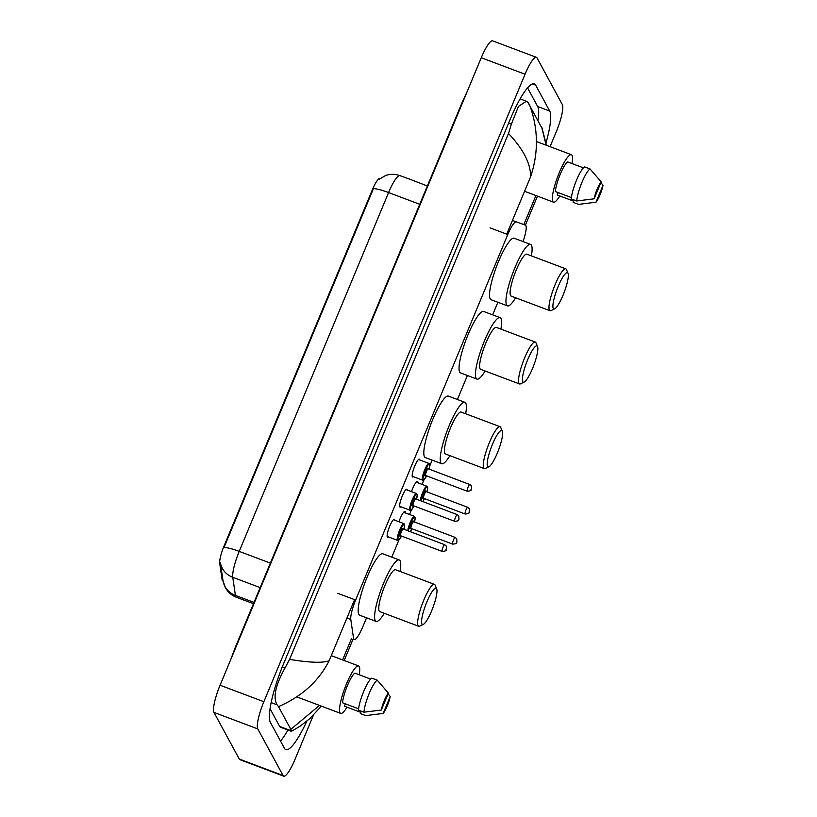 <?xml version="1.0" encoding="UTF-8"?>
<svg xmlns="http://www.w3.org/2000/svg" width="817" height="817" viewBox="0 0 817 817"><rect width="100%" height="100%" fill="white"/><g stroke="black" fill="none" stroke-linecap="round" stroke-linejoin="round"><path stroke-width="1.23" d="M413.443 476.709A9.549 1.9 -69.4 0 1 412.616 477.036A9.549 1.9 -69.4 0 1 412.36 476.791A9.549 1.9 -69.4 0 1 414.495 466.67A9.549 1.9 -69.4 0 1 419.346 459.164A9.549 1.9 -69.4 0 1 419.601 459.409A9.549 1.9 -69.4 0 1 419.754 459.951M400.912 506.806A9.549 1.9 -69.4 0 1 400.085 507.132A9.549 1.9 -69.4 0 1 399.83 506.887A9.549 1.9 -69.4 0 1 401.964 496.767A9.549 1.9 -69.4 0 1 406.815 489.26A9.549 1.9 -69.4 0 1 407.07 489.506A9.549 1.9 -69.4 0 1 407.223 490.047M388.392 536.902A9.549 1.9 -69.4 0 1 387.554 537.229A9.549 1.9 -69.4 0 1 387.309 536.983A9.549 1.9 -69.4 0 1 389.433 526.863A9.549 1.9 -69.4 0 1 394.284 519.357A9.549 1.9 -69.4 0 1 394.54 519.602A9.549 1.9 -69.4 0 1 394.693 520.143M411.492 491.66A10.161 2.022 -69.4 0 1 417.497 481.387A10.161 2.022 -69.4 0 1 417.763 481.642A10.161 2.022 -69.4 0 1 417.967 482.847M398.962 521.757A10.161 2.022 -69.4 0 1 404.966 511.483A10.161 2.022 -69.4 0 1 405.232 511.738A10.161 2.022 -69.4 0 1 405.436 512.953M523.013 241.566A17.903 3.574 110.6 0 0 525.402 225.124L516.293 221.877A17.903 3.574 110.6 0 0 507.776 234.54L355.63 600.035A17.903 3.574 110.6 0 0 350.789 619.47L353.506 638.046A17.903 3.574 110.6 0 0 353.792 639.006A17.903 3.574 110.6 0 0 354.272 639.456A17.903 3.574 110.6 0 0 362.799 626.792L366.537 617.795M379.956 178.494L379.956 178.494A16.115 3.217 110.6 0 0 372.297 189.891L224.093 545.909A16.115 3.217 110.6 0 0 219.732 563.403L222.112 579.651A16.115 3.217 110.6 0 0 222.367 580.519A16.115 3.217 110.6 0 0 222.796 580.928L223.072 581.03M391.782 557.153L398.921 540.017M409.542 514.496L411.451 509.91M422.072 484.399L423.972 479.814M429.711 466.047L432.173 460.134M457.408 399.493L467.406 375.493M492.651 314.851L497.89 302.259M313.391 715.232L295.06 759.259A23.877 4.759 -69.4 0 1 283.693 776.15A23.877 4.759 -69.4 0 1 283.06 775.537L257.774 728.897A23.877 4.759 -69.4 0 1 263.86 701.711L525.055 74.224A23.877 4.759 -69.4 0 1 536.422 57.333A23.877 4.759 -69.4 0 1 537.055 57.946L562.351 104.586A23.877 4.759 -69.4 0 1 556.265 131.772L550.055 146.672M283.693 776.15L239.902 759.667A23.877 4.759 -69.4 0 1 239.269 759.054L213.983 712.414A23.877 4.759 -69.4 0 1 220.069 685.228L481.264 57.741A23.877 4.759 -69.4 0 1 492.641 40.85L536.422 57.333M546.042 142.73A51.328 10.233 110.6 0 0 549.718 111.061L535.666 85.152A51.328 10.233 110.6 0 0 534.308 83.834A51.328 10.233 110.6 0 0 509.859 120.14L283.489 663.966A51.328 10.233 110.6 0 0 270.396 722.422L284.449 748.331A51.328 10.233 110.6 0 0 285.817 749.649A51.328 10.233 110.6 0 0 306.824 721.176M538.035 120.242A51.328 10.233 110.6 0 0 537.678 106.527L527.578 87.899M280.507 741.05A51.328 10.233 110.6 0 0 287.952 730.041M270.039 708.707L279.649 726.415A32.231 6.424 110.6 0 0 280.507 727.242L291.352 731.327L290.821 729.346L319.478 705.418M289.586 659.38C309.663 662.699 322.858 663.149 329.169 660.708C318.661 681.235 301.769 696.544 278.505 706.634L277.137 704.846C272.817 697.657 275.431 685.381 284.98 668L289.586 659.38L508.501 133.467L511.35 124.184L518.448 106.394L526.383 101.257L527.935 102.35L541.988 128.259M321.418 706.143L309.674 718.735L299.962 726.303L291.352 731.327M278.505 706.634L290.821 729.346M529.304 104.137C538.332 128.146 538.76 152.37 530.601 176.799C530.754 163.696 523.391 149.256 508.501 133.467M546.134 145.191L541.61 126.849M372.297 189.891L372.828 190.095L373.379 188.686A20.885 3.482 22.6 0 1 388.586 192.557L239.218 551.383A23.877 4.759 110.6 0 0 232.753 577.292A20.885 19.261 171.7 0 1 220.386 562.76L223.021 580.764L225.339 587.627C227.872 592.172 231.558 595.399 236.43 597.298L253.464 603.712M372.828 190.095L224.011 547.523A20.885 3.482 -157.4 0 1 239.218 551.383L270.366 563.117M347 707.165A25.368 5.055 -69.4 0 1 340.699 713.404A25.368 5.055 -69.4 0 1 340.025 712.751A25.368 5.055 -69.4 0 1 345.683 685.861A25.368 5.055 -69.4 0 1 358.571 665.926A25.368 5.055 -69.4 0 1 359.245 666.57A25.368 5.055 -69.4 0 1 359.194 674.771M370.652 679.08L354.874 673.137A17.903 3.574 -69.4 0 0 347.419 685.575A17.903 3.574 -69.4 0 0 342.548 702.773L358.592 708.819M381.304 710.034A11.938 2.38 -69.4 0 1 388.371 693.071L381.304 710.034L363.943 712.199A19.097 3.809 -69.4 0 1 369.161 693.541A19.097 3.809 -69.4 0 1 377.27 680.193L371.796 678.13A19.097 3.809 -69.4 0 0 363.688 691.478A19.097 3.809 -69.4 0 0 358.469 710.147L363.943 712.199M388.371 693.071L377.27 680.193M383.153 713.445L390.22 696.482A11.938 2.38 -69.4 0 1 383.153 713.445L365.791 715.61L360.317 713.547L360.818 712.363L344.396 706.184L345.366 703.835M388.055 693.817L390.22 696.482M559.798 195.937A25.368 5.055 -69.4 0 1 553.507 202.177A25.368 5.055 -69.4 0 1 552.823 201.523A25.368 5.055 -69.4 0 1 558.491 174.634A25.368 5.055 -69.4 0 1 571.379 154.699A25.368 5.055 -69.4 0 1 572.053 155.342A25.368 5.055 -69.4 0 1 571.992 163.543M583.45 167.853L567.682 161.919A17.903 3.574 -69.4 0 0 560.217 174.348A17.903 3.574 -69.4 0 0 555.346 191.546L571.4 197.591M594.112 198.807A11.938 2.38 -69.4 0 1 601.169 181.844L594.112 198.807L576.751 200.972A19.097 3.809 -69.4 0 1 581.97 182.314A19.097 3.809 -69.4 0 1 590.068 168.966L584.594 166.903A19.097 3.809 -69.4 0 0 576.496 180.251A19.097 3.809 -69.4 0 0 571.277 198.919L576.751 200.972M601.169 181.844L590.068 168.966M595.961 202.218L603.017 185.255A11.938 2.38 -69.4 0 1 595.961 202.218L578.599 204.383L573.125 202.32L573.616 201.135L557.194 194.957L558.174 192.608M600.863 182.589L603.017 185.255M436.625 588.679A19.394 3.871 -69.4 0 1 436.697 588.843A19.394 3.871 -69.4 0 1 432.887 607.705A19.394 3.871 -69.4 0 1 423.318 624.392A19.394 3.871 -69.4 0 1 421.919 623.994A19.394 3.871 -69.4 0 1 426.872 601.904A19.394 3.871 -69.4 0 1 436.625 588.679M423.318 624.392L419.662 626.139A22.386 4.463 -69.4 0 1 418.651 626.251A22.386 4.463 -69.4 0 1 418.059 625.679A22.386 4.463 -69.4 0 1 423.043 601.955A22.386 4.463 -69.4 0 1 434.419 584.359A22.386 4.463 -69.4 0 1 435.012 584.931A22.386 4.463 -69.4 0 1 435.104 585.115L436.697 588.843M434.419 584.359L395.561 569.735A22.386 4.463 110.6 0 0 384.184 587.321A22.386 4.463 110.6 0 0 379.19 611.055A22.386 4.463 110.6 0 0 379.793 611.627L418.651 626.251M384.266 613.312A32.823 6.546 -69.4 0 1 376.106 621.4A32.823 6.546 -69.4 0 1 375.238 620.563A32.823 6.546 -69.4 0 1 382.56 585.758A32.823 6.546 -69.4 0 1 399.237 559.962A32.823 6.546 -69.4 0 1 400.116 560.799A32.823 6.546 -69.4 0 1 400.034 571.42M376.106 621.4L359.684 615.221A32.823 6.546 -69.4 0 1 358.816 614.374A32.823 6.546 -69.4 0 1 366.139 579.58A32.823 6.546 -69.4 0 1 382.816 553.773L399.237 559.962M502.251 431.019A19.394 3.871 -69.4 0 1 502.322 431.182A19.394 3.871 -69.4 0 1 498.523 450.044A19.394 3.871 -69.4 0 1 488.944 466.732A19.394 3.871 -69.4 0 1 487.545 466.333A19.394 3.871 -69.4 0 1 492.498 444.244A19.394 3.871 -69.4 0 1 502.251 431.019M488.944 466.732L485.288 468.478A22.386 4.463 -69.4 0 1 484.277 468.59A22.386 4.463 -69.4 0 1 483.684 468.018A22.386 4.463 -69.4 0 1 488.678 444.295A22.386 4.463 -69.4 0 1 500.045 426.699A22.386 4.463 -69.4 0 1 500.647 427.271A22.386 4.463 -69.4 0 1 500.729 427.454L502.322 431.182M500.045 426.699L461.186 412.074A22.386 4.463 110.6 0 0 449.81 429.66A22.386 4.463 110.6 0 0 444.816 453.394A22.386 4.463 110.6 0 0 445.418 453.966L484.277 468.59M449.891 455.651A32.823 6.546 -69.4 0 1 441.731 463.739A32.823 6.546 -69.4 0 1 440.863 462.902A32.823 6.546 -69.4 0 1 448.186 428.098A32.823 6.546 -69.4 0 1 464.863 402.301A32.823 6.546 -69.4 0 1 465.741 403.138A32.823 6.546 -69.4 0 1 465.67 413.759M441.731 463.739L425.32 457.561A32.823 6.546 -69.4 0 1 424.442 456.713A32.823 6.546 -69.4 0 1 431.764 421.919A32.823 6.546 -69.4 0 1 448.441 396.112L464.863 402.301M537.484 346.377A19.394 3.871 -69.4 0 1 537.555 346.541A19.394 3.871 -69.4 0 1 533.756 365.393A19.394 3.871 -69.4 0 1 524.177 382.08A19.394 3.871 -69.4 0 1 522.778 381.692A19.394 3.871 -69.4 0 1 527.731 359.603A19.394 3.871 -69.4 0 1 537.484 346.377M524.177 382.08L520.521 383.837A22.386 4.463 -69.4 0 1 519.51 383.949A22.386 4.463 -69.4 0 1 518.918 383.377A22.386 4.463 -69.4 0 1 523.911 359.654A22.386 4.463 -69.4 0 1 535.278 342.057A22.386 4.463 -69.4 0 1 535.881 342.629A22.386 4.463 -69.4 0 1 535.962 342.813L537.555 346.541M535.278 342.057L496.419 327.433A22.386 4.463 110.6 0 0 485.043 345.019A22.386 4.463 110.6 0 0 480.049 368.753A22.386 4.463 110.6 0 0 480.651 369.325L519.51 383.949M485.124 371.01A32.823 6.546 -69.4 0 1 476.965 379.098A32.823 6.546 -69.4 0 1 476.097 378.261A32.823 6.546 -69.4 0 1 483.419 343.457A32.823 6.546 -69.4 0 1 500.096 317.65A32.823 6.546 -69.4 0 1 500.974 318.497A32.823 6.546 -69.4 0 1 500.903 329.118M476.965 379.098L460.553 372.92A32.823 6.546 -69.4 0 1 459.675 372.072A32.823 6.546 -69.4 0 1 466.997 337.278A32.823 6.546 -69.4 0 1 483.674 311.471L500.096 317.65M567.968 273.144A19.394 3.871 -69.4 0 1 568.04 273.307A19.394 3.871 -69.4 0 1 564.241 292.159A19.394 3.871 -69.4 0 1 554.661 308.846A19.394 3.871 -69.4 0 1 553.272 308.458A19.394 3.871 -69.4 0 1 558.215 286.369A19.394 3.871 -69.4 0 1 567.968 273.144M554.661 308.846L551.005 310.603A22.386 4.463 -69.4 0 1 549.994 310.715A22.386 4.463 -69.4 0 1 549.402 310.143A22.386 4.463 -69.4 0 1 554.396 286.41A22.386 4.463 -69.4 0 1 565.762 268.824A22.386 4.463 -69.4 0 1 566.365 269.396A22.386 4.463 -69.4 0 1 566.447 269.579L568.04 273.307M565.762 268.824L526.904 254.199A22.386 4.463 110.6 0 0 515.527 271.785A22.386 4.463 110.6 0 0 510.533 295.519A22.386 4.463 110.6 0 0 511.136 296.091L549.994 310.715M515.619 297.776A32.823 6.546 -69.4 0 1 507.449 305.864A32.823 6.546 -69.4 0 1 506.581 305.017A32.823 6.546 -69.4 0 1 513.903 270.223A32.823 6.546 -69.4 0 1 530.58 244.416A32.823 6.546 -69.4 0 1 531.458 245.263A32.823 6.546 -69.4 0 1 531.387 255.884M507.449 305.864L491.037 299.686A32.823 6.546 -69.4 0 1 490.159 298.838A32.823 6.546 -69.4 0 1 497.482 264.034A32.823 6.546 -69.4 0 1 514.159 238.237L530.58 244.416M222.112 579.651L222.908 579.947M224.093 545.909L224.634 546.113M219.732 563.403L220.529 563.699M346.939 618.02L350.789 619.47M337.87 593.356L355.63 600.035M490.016 227.861L507.776 234.54M512.443 220.427L516.293 221.877M236.001 646.962A9.549 1.593 -157.4 0 0 235.347 647.238L230.21 660.871M462.371 103.136A9.549 1.593 -157.4 0 0 461.728 103.412L235.347 647.238M535.921 195.559L523.85 224.542M351.565 638.445L342.619 659.922M530.601 176.799L506.724 234.152M354.588 599.647L329.169 660.708M525.055 74.224L481.264 57.741M263.86 701.711L220.069 685.228M257.774 728.897L213.983 712.414M283.06 775.537L239.269 759.054M537.678 106.527L549.718 111.061M532.408 83.926L535.666 85.152M271.132 702.589L277.137 704.846M282.263 666.978L284.98 668M508.613 123.153L511.35 124.184M279.649 726.415L291.189 730.766M260.174 587.617L232.753 577.292L235.419 595.409A23.877 4.759 110.6 0 0 235.786 596.686A23.877 4.759 110.6 0 0 236.43 597.298M223.021 580.754A20.885 19.261 171.7 0 0 235.419 595.409L254.016 602.405M378.598 179.587L385.757 175.441C390.383 173.919 394.999 173.95 399.615 175.543A20.885 20.466 109.6 0 1 399.942 175.665A23.877 4.759 110.6 0 0 388.586 192.557L419.734 204.281M399.615 175.543L408.49 178.709A20.885 20.466 109.6 0 1 408.817 178.831L427.352 185.98M407.734 530.795A8.956 1.787 -69.4 0 1 410.726 521.297A8.956 1.787 -69.4 0 1 414.393 516.324L415.148 517.61L414.474 522.094M414.454 522.083A8.354 1.665 110.6 0 0 414.954 517.304A8.354 1.665 110.6 0 0 411.431 521.45A8.354 1.665 110.6 0 0 408.469 531.07M410.971 528.354A4.177 0.837 -69.4 0 1 410.205 528.711A4.177 0.837 -69.4 0 1 411.268 523.952A4.177 0.837 -69.4 0 1 413.371 521.103A4.177 0.837 -69.4 0 1 413.453 521.665M413.688 521.849A3.585 0.715 110.6 0 0 413.596 521.757A3.585 0.715 110.6 0 0 411.778 524.575A3.585 0.715 110.6 0 0 410.982 528.374A3.585 0.715 110.6 0 0 411.074 528.466A3.585 0.715 110.6 0 0 411.206 528.456M452.822 544.112A3.585 0.715 -69.4 0 1 452.669 544.122A3.585 0.715 -69.4 0 1 452.577 544.03A3.585 0.715 -69.4 0 1 453.374 540.231A3.585 0.715 -69.4 0 1 455.192 537.423A3.585 0.715 -69.4 0 1 455.294 537.515M456.897 541.252L456.448 542.345L456.897 541.252M410.205 531.724A8.354 1.665 110.6 0 0 411.931 528.783M420.265 500.698A8.956 1.787 -69.4 0 1 423.247 491.201A8.956 1.787 -69.4 0 1 426.923 486.227L427.679 487.504L426.995 491.987A8.354 1.665 110.6 0 0 427.485 487.198A8.354 1.665 110.6 0 0 423.962 491.354A8.354 1.665 110.6 0 0 421 500.974M426.219 491.752A3.585 0.715 110.6 0 0 426.127 491.66A3.585 0.715 110.6 0 0 424.309 494.479A3.585 0.715 110.6 0 0 423.502 498.268A4.177 0.837 -69.4 0 1 422.736 498.615A4.177 0.837 -69.4 0 1 423.798 493.856A4.177 0.837 -69.4 0 1 425.902 491.007A4.177 0.837 -69.4 0 1 425.984 491.568M465.343 514.016A3.585 0.715 -69.4 0 1 465.2 514.026A3.585 0.715 -69.4 0 1 465.108 513.934A3.585 0.715 -69.4 0 1 465.904 510.135A3.585 0.715 -69.4 0 1 467.722 507.316A3.585 0.715 -69.4 0 1 467.814 507.408M469.428 511.156L468.968 512.249L469.428 511.156M422.736 501.628A8.354 1.665 110.6 0 0 424.462 498.687L422.777 501.638M401.484 536.095L399.023 539.925L397.624 540.384A8.956 1.787 -69.4 0 1 397.379 540.149A8.956 1.787 -69.4 0 1 399.38 530.662A8.956 1.787 -69.4 0 1 403.925 523.626L393.457 519.683M403.996 529.385A8.354 1.665 110.6 0 0 404.486 524.606A8.354 1.665 110.6 0 0 400.289 530.294A8.354 1.665 110.6 0 0 398.155 539.812A8.354 1.665 110.6 0 0 401.474 536.085M400.504 535.656A4.177 0.837 -69.4 0 1 399.738 536.013A4.177 0.837 -69.4 0 1 400.8 531.254A4.177 0.837 -69.4 0 1 402.904 528.405A4.177 0.837 -69.4 0 1 402.985 528.967M403.23 529.15A3.585 0.715 110.6 0 0 403.128 529.059A3.585 0.715 110.6 0 0 401.31 531.877A3.585 0.715 110.6 0 0 400.514 535.676A3.585 0.715 110.6 0 0 400.606 535.768A3.585 0.715 110.6 0 0 400.738 535.758M442.354 551.414A3.585 0.715 -69.4 0 1 442.211 551.424A3.585 0.715 -69.4 0 1 442.109 551.332A3.585 0.715 -69.4 0 1 442.906 547.533A3.585 0.715 -69.4 0 1 444.734 544.725A3.585 0.715 -69.4 0 1 444.826 544.816M445.98 549.647L446.429 548.564L445.98 549.647M416.456 493.529L417.211 494.806L416.537 499.289A8.354 1.665 110.6 0 0 417.017 494.499A8.354 1.665 110.6 0 0 412.82 500.198A8.354 1.665 110.6 0 0 410.685 509.716A8.354 1.665 110.6 0 0 413.994 505.989L411.543 509.828L410.154 510.278A8.956 1.787 -69.4 0 1 409.909 510.053A8.956 1.787 -69.4 0 1 411.911 500.566A8.956 1.787 -69.4 0 1 416.456 493.529L405.988 489.587M415.751 499.054A3.585 0.715 110.6 0 0 415.659 498.962A3.585 0.715 110.6 0 0 413.841 501.781A3.585 0.715 110.6 0 0 413.045 505.58A4.177 0.837 -69.4 0 1 412.268 505.917A4.177 0.837 -69.4 0 1 413.331 501.158A4.177 0.837 -69.4 0 1 415.434 498.309A4.177 0.837 -69.4 0 1 415.516 498.87M454.885 521.317A3.585 0.715 -69.4 0 1 454.732 521.328A3.585 0.715 -69.4 0 1 454.64 521.236A3.585 0.715 -69.4 0 1 455.437 517.437A3.585 0.715 -69.4 0 1 457.254 514.628A3.585 0.715 -69.4 0 1 457.357 514.71M458.511 519.551L458.96 518.458L458.511 519.551M429.048 469.193A8.354 1.665 110.6 0 0 429.548 464.403A8.354 1.665 110.6 0 0 425.34 470.102A8.354 1.665 110.6 0 0 423.216 479.62A8.354 1.665 110.6 0 0 426.525 475.892L424.074 479.732L422.675 480.182A8.956 1.787 -69.4 0 1 422.44 479.957A8.956 1.787 -69.4 0 1 424.442 470.459A8.956 1.787 -69.4 0 1 428.986 463.423L418.508 459.481M425.565 475.463A4.177 0.837 -69.4 0 1 424.799 475.811A4.177 0.837 -69.4 0 1 425.861 471.062A4.177 0.837 -69.4 0 1 427.965 468.212A4.177 0.837 -69.4 0 1 428.047 468.774M428.282 468.958A3.585 0.715 110.6 0 0 428.19 468.866A3.585 0.715 110.6 0 0 426.372 471.685A3.585 0.715 110.6 0 0 425.565 475.474A3.585 0.715 110.6 0 0 425.667 475.565A3.585 0.715 110.6 0 0 425.8 475.565M467.416 491.211A3.585 0.715 -69.4 0 1 467.263 491.231A3.585 0.715 -69.4 0 1 467.171 491.14A3.585 0.715 -69.4 0 1 467.967 487.34A3.585 0.715 -69.4 0 1 469.785 484.522A3.585 0.715 -69.4 0 1 469.877 484.614M471.031 489.454L471.491 488.362L471.031 489.454M467.487 90.85L461.728 103.412M520.123 98.908L526.383 101.257M344.182 660.504L353.118 639.027M525.413 225.124L537.474 196.141M541.834 127.319L546.44 145.303M340.699 713.404L296.755 696.86M358.571 665.926L331.273 655.653M553.507 202.177L524.575 191.28M571.379 154.699L536.422 141.535M410.91 528.354L452.669 544.122C458.061 543.642 456.642 542.835 456.785 538.801L455.192 537.423L413.382 521.573M414.393 516.324L403.649 512.279M410.246 531.744L411.952 528.793M425.923 491.497L467.722 507.316L469.315 508.705C469.172 512.729 470.592 513.546 465.2 514.026L423.441 498.258M426.923 486.227L416.17 482.173M404.007 529.396L404.681 524.912L403.925 523.626M402.924 528.875L444.734 544.725L446.317 546.103C446.174 550.137 447.593 550.944 442.211 551.424L400.453 535.656M397.624 540.384L387.146 536.442M415.445 498.778L457.254 514.628L458.848 516.007C458.705 520.031 460.124 520.848 454.732 521.328L412.973 505.56M410.154 510.278L399.676 506.336M429.068 469.193L429.742 464.71L428.986 463.423M427.975 468.682L469.785 484.522L471.378 485.911C471.235 489.934 472.655 490.751 467.263 491.231L425.504 475.453M422.675 480.182L412.207 476.24"/></g></svg>
